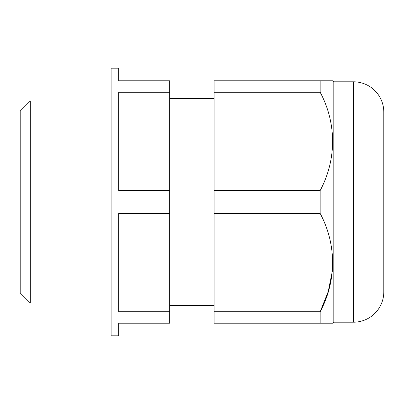 <?xml version="1.0" encoding="UTF-8"?>
<svg xmlns="http://www.w3.org/2000/svg" width="404" height="404" viewBox="0 0 404 404"><rect width="100%" height="100%" fill="white"/><g stroke="black" fill="none" stroke-linecap="round" stroke-linejoin="round"><path stroke-width="0.61" d="M20.2 292.9L20.2 111.1L20.2 292.9L30.3 303L30.305 300.47L30.305 101L20.2 111.1M20.2 262.6L20.2 141.4M383.8 112.11L383.8 291.89A30.3 30.3 0 0 1 353.5 322.19L333.805 322.19L333.805 81.81L353.5 81.81A30.3 30.3 0 0 1 383.8 112.11M332.507 134.244L332.795 141.324M332.426 270.68L328.24 291.567L320.17 311.742C336.714 280.74 336.739 244.501 320.17 213.458L320.17 190.542C336.714 159.54 336.739 123.301 320.17 92.258L320.17 80.8L332.795 80.8L333.805 81.81M320.17 323.2L320.17 311.742L214.12 311.742L214.12 323.2L332.795 323.2L333.805 322.19M320.17 213.458L214.12 213.458L214.12 190.542L320.17 190.542M320.17 92.258L214.12 92.258L214.12 80.8L320.17 80.8M214.12 311.742L214.12 213.458M214.12 92.258L214.12 190.542M214.12 98.475L169.68 98.475M214.12 305.525L169.68 305.525M169.68 311.742L169.68 323.2L118.675 323.2L118.675 335.825L111.1 335.825L111.1 68.175L118.675 68.175L118.675 80.8L169.68 80.8L169.68 213.458L118.675 213.458L118.675 311.742L169.68 311.742L169.68 213.458M169.68 92.258L118.675 92.258L118.675 190.542L169.68 190.542M111.1 303L30.305 303M111.1 101L30.3 101M353.5 81.81L353.5 322.19"/></g></svg>
